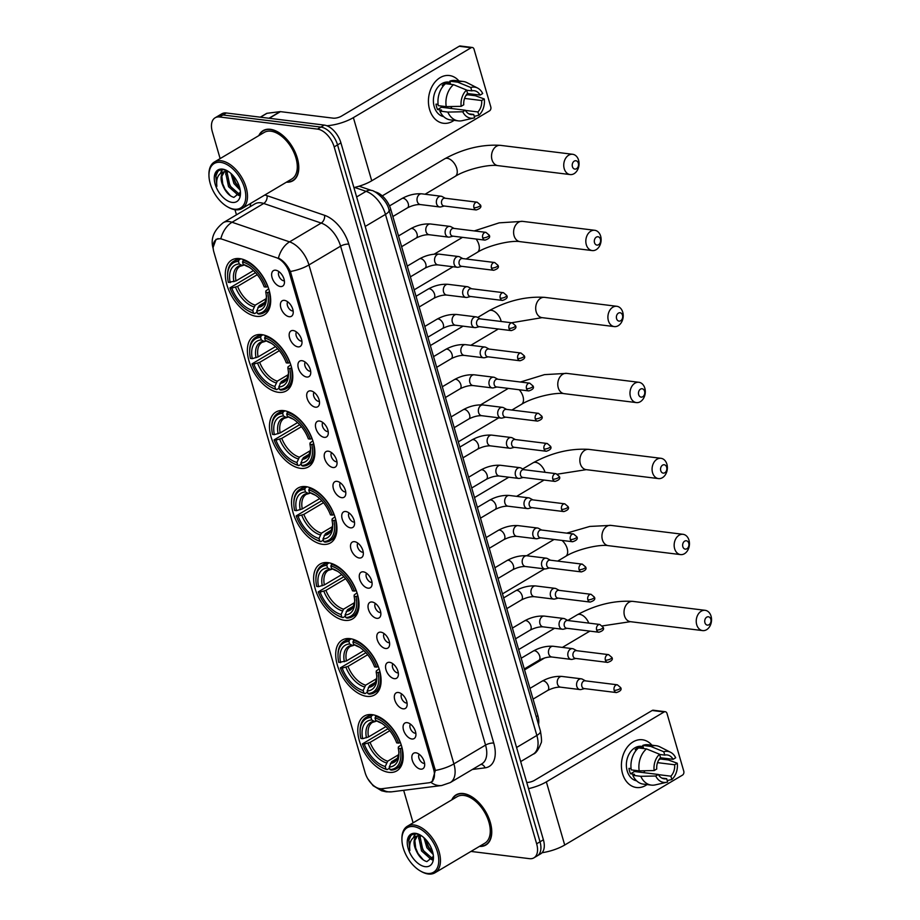 <?xml version="1.0" encoding="UTF-8"?>
<svg xmlns="http://www.w3.org/2000/svg" width="920" height="920" viewBox="0 0 920 920"><rect width="100%" height="100%" fill="white"/><g stroke="black" fill="none" stroke-linecap="round" stroke-linejoin="round"><path stroke-width="1.38" d="M300.541 468.337A31.866 18.412 -120.7 0 0 308.43 466.888A31.866 18.412 -120.7 0 0 311.041 436.011A31.866 18.412 -120.7 0 0 283.774 410.619A31.866 18.412 -120.7 0 0 275.885 412.068A31.866 18.412 -120.7 0 0 273.274 442.945A31.866 18.412 -120.7 0 0 300.541 468.337M366.781 696.348A31.866 18.412 -120.7 0 0 374.67 694.899A31.866 18.412 -120.7 0 0 377.292 664.021A31.866 18.412 -120.7 0 0 350.014 638.641A31.866 18.412 -120.7 0 0 342.136 640.09A31.866 18.412 -120.7 0 0 339.514 670.967A31.866 18.412 -120.7 0 0 366.781 696.348M344.701 620.344A31.866 18.412 -120.7 0 0 352.59 618.895A31.866 18.412 -120.7 0 0 355.2 588.018A31.866 18.412 -120.7 0 0 327.934 562.637A31.866 18.412 -120.7 0 0 320.056 564.087A31.866 18.412 -120.7 0 0 317.434 594.964A31.866 18.412 -120.7 0 0 344.701 620.344M322.621 544.341A31.866 18.412 -120.7 0 0 330.51 542.892A31.866 18.412 -120.7 0 0 333.12 512.014A31.866 18.412 -120.7 0 0 305.854 486.622A31.866 18.412 -120.7 0 0 297.965 488.072A31.866 18.412 -120.7 0 0 295.354 518.96A31.866 18.412 -120.7 0 0 322.621 544.341M278.461 392.322A31.866 18.412 -120.7 0 0 286.339 390.873A31.866 18.412 -120.7 0 0 288.96 359.996A31.866 18.412 -120.7 0 0 261.694 334.615A31.866 18.412 -120.7 0 0 253.805 336.065A31.866 18.412 -120.7 0 0 251.194 366.942A31.866 18.412 -120.7 0 0 278.461 392.322M256.381 316.319A31.866 18.412 -120.7 0 0 264.258 314.87A31.866 18.412 -120.7 0 0 266.88 283.992A31.866 18.412 -120.7 0 0 239.614 258.612A31.866 18.412 -120.7 0 0 231.725 260.061A31.866 18.412 -120.7 0 0 229.114 290.938A31.866 18.412 -120.7 0 0 256.381 316.319M388.872 772.351A31.866 18.412 -120.7 0 0 396.75 770.902A31.866 18.412 -120.7 0 0 399.372 740.025A31.866 18.412 -120.7 0 0 372.105 714.644A31.866 18.412 -120.7 0 0 364.216 716.094A31.866 18.412 -120.7 0 0 361.594 746.971A31.866 18.412 -120.7 0 0 388.872 772.351M407.123 722.648A9.016 5.21 59.3 0 1 407.238 722.66A9.016 5.21 59.3 0 1 413.977 728.157A9.016 5.21 59.3 0 1 415.575 736.713A9.016 5.21 59.3 0 1 411.872 738.99A9.016 5.21 59.3 0 1 403.523 730.077A9.016 5.21 59.3 0 1 407.123 722.648M410.435 724.12A5.416 3.128 -120.7 0 0 410.768 729.433A5.416 3.128 -120.7 0 0 415.138 733.217A5.416 3.128 -120.7 0 0 415.828 733.206M398.36 692.484A9.016 5.21 59.3 0 1 398.475 692.507A9.016 5.21 59.3 0 1 405.214 697.992A9.016 5.21 59.3 0 1 406.812 706.548A9.016 5.21 59.3 0 1 403.109 708.825A9.016 5.21 59.3 0 1 394.76 699.913A9.016 5.21 59.3 0 1 398.36 692.484M401.672 693.956A5.416 3.128 -120.7 0 0 402.005 699.269A5.416 3.128 -120.7 0 0 406.375 703.053A5.416 3.128 -120.7 0 0 407.065 703.041M389.597 662.319A9.016 5.21 59.3 0 1 389.712 662.342A9.016 5.21 59.3 0 1 396.451 667.828A9.016 5.21 59.3 0 1 398.049 676.384A9.016 5.21 59.3 0 1 394.346 678.661A9.016 5.21 59.3 0 1 385.997 669.748A9.016 5.21 59.3 0 1 389.597 662.319M392.909 663.792A5.416 3.128 -120.7 0 0 393.242 669.105A5.416 3.128 -120.7 0 0 397.612 672.888A5.416 3.128 -120.7 0 0 398.303 672.876M380.834 632.167A9.016 5.21 59.3 0 1 380.949 632.178A9.016 5.21 59.3 0 1 387.688 637.663A9.016 5.21 59.3 0 1 389.286 646.219A9.016 5.21 59.3 0 1 385.584 648.496A9.016 5.21 59.3 0 1 377.234 639.595A9.016 5.21 59.3 0 1 380.834 632.167M384.146 633.627A5.416 3.128 -120.7 0 0 384.479 638.952A5.416 3.128 -120.7 0 0 388.849 642.723A5.416 3.128 -120.7 0 0 389.539 642.712M372.071 602.002A9.016 5.21 59.3 0 1 372.186 602.013A9.016 5.21 59.3 0 1 378.925 607.51A9.016 5.21 59.3 0 1 380.523 616.055A9.016 5.21 59.3 0 1 376.82 618.332A9.016 5.21 59.3 0 1 368.471 609.431A9.016 5.21 59.3 0 1 372.071 602.002M375.383 603.462A5.416 3.128 -120.7 0 0 375.716 608.787A5.416 3.128 -120.7 0 0 380.086 612.559A5.416 3.128 -120.7 0 0 380.776 612.547M363.308 571.837A9.016 5.21 59.3 0 1 363.423 571.849A9.016 5.21 59.3 0 1 370.162 577.346A9.016 5.21 59.3 0 1 371.76 585.89A9.016 5.21 59.3 0 1 368.058 588.167A9.016 5.21 59.3 0 1 359.709 579.266A9.016 5.21 59.3 0 1 363.308 571.837M366.62 573.309A5.416 3.128 -120.7 0 0 366.953 578.622A5.416 3.128 -120.7 0 0 371.323 582.394A5.416 3.128 -120.7 0 0 372.013 582.383M354.545 541.673A9.016 5.21 59.3 0 1 354.66 541.684A9.016 5.21 59.3 0 1 361.399 547.181A9.016 5.21 59.3 0 1 362.997 555.737A9.016 5.21 59.3 0 1 359.294 558.003A9.016 5.21 59.3 0 1 350.945 549.102A9.016 5.21 59.3 0 1 354.545 541.673M357.857 543.145A5.416 3.128 -120.7 0 0 358.19 548.458A5.416 3.128 -120.7 0 0 362.56 552.241A5.416 3.128 -120.7 0 0 363.25 552.23M345.782 511.508A9.016 5.21 59.3 0 1 345.897 511.531A9.016 5.21 59.3 0 1 352.636 517.017A9.016 5.21 59.3 0 1 354.234 525.573A9.016 5.21 59.3 0 1 350.531 527.85A9.016 5.21 59.3 0 1 342.183 518.938A9.016 5.21 59.3 0 1 345.782 511.508M349.094 512.981A5.416 3.128 -120.7 0 0 349.428 518.293A5.416 3.128 -120.7 0 0 353.797 522.077A5.416 3.128 -120.7 0 0 354.487 522.066M337.019 481.344A9.016 5.21 59.3 0 1 337.134 481.367A9.016 5.21 59.3 0 1 343.873 486.852A9.016 5.21 59.3 0 1 345.471 495.409A9.016 5.21 59.3 0 1 341.768 497.685A9.016 5.21 59.3 0 1 333.419 488.773A9.016 5.21 59.3 0 1 337.019 481.344M340.331 482.816A5.416 3.128 -120.7 0 0 340.664 488.129A5.416 3.128 -120.7 0 0 345.034 491.912A5.416 3.128 -120.7 0 0 345.724 491.901M328.256 451.191A9.016 5.21 59.3 0 1 328.371 451.202A9.016 5.21 59.3 0 1 335.11 456.688A9.016 5.21 59.3 0 1 336.709 465.244A9.016 5.21 59.3 0 1 333.005 467.521A9.016 5.21 59.3 0 1 324.656 458.608A9.016 5.21 59.3 0 1 328.256 451.191M331.568 452.651A5.416 3.128 -120.7 0 0 331.901 457.964A5.416 3.128 -120.7 0 0 336.272 461.748A5.416 3.128 -120.7 0 0 336.961 461.736M319.493 421.026A9.016 5.21 59.3 0 1 319.608 421.038A9.016 5.21 59.3 0 1 326.347 426.535A9.016 5.21 59.3 0 1 327.945 435.079A9.016 5.21 59.3 0 1 324.242 437.356A9.016 5.21 59.3 0 1 315.893 428.455A9.016 5.21 59.3 0 1 319.493 421.026M322.805 422.487A5.416 3.128 -120.7 0 0 323.138 427.811A5.416 3.128 -120.7 0 0 327.509 431.584A5.416 3.128 -120.7 0 0 328.198 431.572M310.73 390.862A9.016 5.21 59.3 0 1 310.845 390.873A9.016 5.21 59.3 0 1 317.584 396.37A9.016 5.21 59.3 0 1 319.171 404.915A9.016 5.21 59.3 0 1 315.479 407.192A9.016 5.21 59.3 0 1 307.13 398.291A9.016 5.21 59.3 0 1 310.73 390.862M314.042 392.334A5.416 3.128 -120.7 0 0 314.375 397.647A5.416 3.128 -120.7 0 0 318.745 401.419A5.416 3.128 -120.7 0 0 319.435 401.407M301.967 360.697A9.016 5.21 59.3 0 1 302.082 360.709A9.016 5.21 59.3 0 1 308.821 366.206A9.016 5.21 59.3 0 1 310.408 374.75A9.016 5.21 59.3 0 1 306.716 377.027A9.016 5.21 59.3 0 1 298.367 368.126A9.016 5.21 59.3 0 1 301.967 360.697M305.279 362.169A5.416 3.128 -120.7 0 0 305.612 367.482A5.416 3.128 -120.7 0 0 309.983 371.254A5.416 3.128 -120.7 0 0 310.672 371.254M293.204 330.533A9.016 5.21 59.3 0 1 293.319 330.544A9.016 5.21 59.3 0 1 300.058 336.041A9.016 5.21 59.3 0 1 301.645 344.597A9.016 5.21 59.3 0 1 297.953 346.863A9.016 5.21 59.3 0 1 289.604 337.962A9.016 5.21 59.3 0 1 293.204 330.533M296.516 332.005A5.416 3.128 -120.7 0 0 296.849 337.318A5.416 3.128 -120.7 0 0 301.219 341.101A5.416 3.128 -120.7 0 0 301.909 341.09M284.441 300.368A9.016 5.21 59.3 0 1 284.556 300.391A9.016 5.21 59.3 0 1 291.295 305.877A9.016 5.21 59.3 0 1 292.882 314.433A9.016 5.21 59.3 0 1 289.19 316.71A9.016 5.21 59.3 0 1 280.841 307.797A9.016 5.21 59.3 0 1 284.441 300.368M287.753 301.841A5.416 3.128 -120.7 0 0 288.086 307.153A5.416 3.128 -120.7 0 0 292.457 310.937A5.416 3.128 -120.7 0 0 293.146 310.925M275.678 270.204A9.016 5.21 59.3 0 1 275.793 270.227A9.016 5.21 59.3 0 1 282.532 275.712A9.016 5.21 59.3 0 1 284.119 284.268A9.016 5.21 59.3 0 1 280.427 286.545A9.016 5.21 59.3 0 1 272.078 277.633A9.016 5.21 59.3 0 1 275.678 270.204M278.99 271.676A5.416 3.128 -120.7 0 0 279.323 276.989A5.416 3.128 -120.7 0 0 283.693 280.772A5.416 3.128 -120.7 0 0 284.383 280.761M415.886 752.813A9.016 5.21 59.3 0 1 416.001 752.824A9.016 5.21 59.3 0 1 422.74 758.321A9.016 5.21 59.3 0 1 424.338 766.877A9.016 5.21 59.3 0 1 420.635 769.143A9.016 5.21 59.3 0 1 412.286 760.242A9.016 5.21 59.3 0 1 415.886 752.813M419.198 754.285A5.416 3.128 -120.7 0 0 419.531 759.598A5.416 3.128 -120.7 0 0 423.901 763.37A5.416 3.128 -120.7 0 0 424.591 763.37M381.949 788.716A16.238 9.384 59.3 0 1 380.144 788.704A16.238 9.384 59.3 0 1 365.125 772.673L213.911 252.172A16.238 9.384 59.3 0 1 216.373 239.545A16.238 9.384 59.3 0 1 222.318 239.257L276.414 257.703A16.238 9.384 59.3 0 1 289.501 273.286L433.642 769.396A16.238 9.384 59.3 0 1 431.181 782.023A16.238 9.384 59.3 0 1 428.961 782.77L381.949 788.716M374.026 191.452L376.291 192.222A18.043 10.419 59.3 0 1 390.827 209.53L537.878 715.691A18.043 10.419 59.3 0 1 538.51 724.477M479.4 846.423A29.164 16.848 -120.7 0 0 485.875 845.02A29.164 16.848 -120.7 0 0 488.267 816.764A29.164 16.848 -120.7 0 0 463.312 793.534A29.164 16.848 -120.7 0 0 456.101 794.857A29.164 16.848 -120.7 0 0 451.766 799.882M286.419 182.183A29.164 16.848 -120.7 0 0 292.893 180.78A29.164 16.848 -120.7 0 0 295.297 152.524A29.164 16.848 -120.7 0 0 270.342 129.294A29.164 16.848 -120.7 0 0 263.12 130.629A29.164 16.848 -120.7 0 0 258.796 135.642M213.106 247.445L216.027 239.327L220.903 238.533A21.045 14.225 -71.2 0 1 232.047 222.261L289.558 241.868A24.058 13.903 59.3 0 1 308.947 264.937L453.905 763.876A21.045 7.015 163.8 0 1 435.344 770.419L432.147 781.54M470.959 851.425L529.448 858.659A18.043 10.419 -120.7 0 0 533.91 857.842L540.661 853.829A18.043 10.419 -120.7 0 0 543.398 839.799L340.929 142.899A18.043 10.419 -120.7 0 0 324.242 125.085L226.308 112.976L222.927 114.977A18.043 10.419 -120.7 0 0 218.465 115.793A18.043 10.419 -120.7 0 1 222.927 114.977L320.861 127.087L222.927 114.977L219.558 116.978A18.043 10.419 -120.7 0 0 215.096 117.806A18.043 10.419 -120.7 0 0 212.359 131.836L220.133 158.596M340.929 142.899L337.548 144.9A18.043 10.419 -120.7 0 0 320.861 127.087A18.043 10.419 -120.7 0 1 337.548 144.9L540.017 841.8L337.548 144.9L334.178 146.901A18.043 10.419 -120.7 0 0 317.492 129.099L219.558 116.978M537.28 855.841A18.043 10.419 -120.7 0 0 540.017 841.8A18.043 10.419 -120.7 0 1 537.28 855.841M290.386 271.48A21.045 7.015 -16.2 0 0 308.947 264.937L340.596 246.157A24.058 13.903 -120.7 0 0 321.207 223.077L289.558 241.868A21.045 14.225 -71.2 0 0 278.438 258.071C283.371 260.647 287.351 265.121 290.386 271.48L435.344 770.419M234.98 209.714L236.463 214.831M403.661 790.314L413.103 822.825M533.91 857.842A18.043 10.419 -120.7 0 0 536.647 843.801L334.178 146.901M226.308 112.976A18.043 10.419 -120.7 0 0 221.846 113.792L215.096 117.806M647.047 784.576A24.058 17.917 -82.9 0 1 622.553 773.662A24.058 17.917 -82.9 0 1 629.521 744.625A24.058 17.917 -82.9 0 1 651.912 745.188A24.058 17.917 -82.9 0 0 642.379 739.772A24.058 17.917 -82.9 0 0 622.553 773.662A24.058 17.917 -82.9 0 0 636.479 787.508A24.058 17.917 -82.9 0 0 647.047 784.576M542.029 852.725A24.058 8.015 -16.2 0 0 564.707 845.02L682.456 775.134A3.001 2.242 97.1 0 0 683.767 771.155L667 713.437A3.001 2.242 97.1 0 0 665.263 711.712A3.001 2.242 97.1 0 0 664.102 711.976L652.165 710.493L534.416 780.39A6.014 2.001 163.8 0 1 526.734 782.437M528.54 788.658A24.058 8.015 -16.2 0 0 546.353 781.862L664.102 711.976M652.165 710.493A3.001 2.242 -82.9 0 1 653.315 710.228L665.263 711.712M657.535 762.645L674.67 764.761A12.029 8.958 -82.9 0 1 670.875 776.181L658.421 774.64M661.905 778.101L666.655 778.688A12.029 8.958 -82.9 0 1 664.228 778.826A12.029 8.958 -82.9 0 1 658.329 774.467L634.432 771.512A12.029 8.958 97.1 0 1 633.811 770.201M645 770.753A12.029 8.958 -82.9 0 1 643.551 772.639M636.629 780.838A17.434 12.995 -82.9 0 1 627.187 770.902A17.434 12.995 -82.9 0 1 641.573 746.338L643.068 746.522M666.655 778.688L667.632 782.034A15.64 11.649 -82.9 0 1 666.862 782.241L655.235 784.898A19.849 14.789 -82.9 0 1 651.325 785.105L643.367 784.127A19.849 14.789 -82.9 0 1 632.822 775.318L634.535 774.306L630.556 773.812A17.434 12.995 -82.9 0 1 629.579 771.202A17.434 12.995 -82.9 0 1 628.969 768.372L631.074 768.637M659.617 754.457L664.757 755.101L663.78 751.744L650.716 746.407L642.746 745.418L643.39 747.626L639.411 747.132A17.434 12.995 -82.9 0 0 635.191 749.639L636.606 749.811M631.246 769.879A19.849 14.789 -82.9 0 1 638.526 747.925L646.495 748.903L659.559 754.25L660.537 757.597A12.029 8.958 -82.9 0 0 656.742 769.016L654.143 770.557L639.205 770.868L631.246 769.879M642.746 745.418A19.849 14.789 -82.9 0 1 648.232 744.74L656.202 745.717A19.849 14.789 -82.9 0 1 659.939 746.879L670.565 752.284A15.64 11.649 -82.9 0 1 675.682 757.781L673.083 759.322L660.387 757.746M632.822 775.318L640.792 776.307L655.73 776.008L658.329 774.467M651.325 785.105A19.849 14.789 -82.9 0 1 640.792 776.307M639.205 770.868A19.849 14.789 -82.9 0 1 646.495 748.903M650.716 746.407A19.849 14.789 -82.9 0 1 656.202 745.717M666.862 782.241A15.64 11.649 -82.9 0 1 655.73 776.008M654.143 770.557A15.64 11.649 -82.9 0 1 659.559 754.25M663.78 751.744A15.64 11.649 -82.9 0 1 670.565 752.284M664.757 755.101A12.029 8.958 -82.9 0 1 667.184 754.952A12.029 8.958 -82.9 0 1 673.083 759.322M674.67 764.761L677.258 763.22L668.322 759.966L660.353 758.977L658.766 759.92M677.258 763.22A15.64 11.649 -82.9 0 1 671.853 779.527L670.875 776.181M667.207 780.562L671.853 779.527M630.556 773.812L634.432 771.512M639.676 748.063L639.411 747.132M413.54 826.585A25.852 14.938 -120.7 0 0 401.925 839.695A25.852 14.938 -120.7 0 0 420.566 871.102A25.852 14.938 -120.7 0 0 427.144 873.413A25.852 14.938 -120.7 0 0 437.46 852.115A25.852 14.938 -120.7 0 0 413.54 826.585M420.566 871.102L421.417 871.585A27.059 15.64 -120.7 0 0 428.306 874A27.059 15.64 -120.7 0 0 434.999 872.769A27.059 15.64 -120.7 0 0 437.218 846.549A27.059 15.64 -120.7 0 0 414.069 824.998A27.059 15.64 -120.7 0 0 407.376 826.229A27.059 15.64 -120.7 0 0 401.913 838.718L401.925 839.695M434.999 872.769L484.805 843.214A27.059 15.64 -120.7 0 0 487.025 816.994A27.059 15.64 -120.7 0 0 463.875 795.443A27.059 15.64 -120.7 0 0 457.171 796.674L407.376 826.229M479.815 846.17A28.865 16.675 -120.7 0 0 485.725 844.755A28.865 16.675 -120.7 0 0 488.094 816.799A28.865 16.675 -120.7 0 0 463.392 793.81A28.865 16.675 -120.7 0 0 456.251 795.121A28.865 16.675 -120.7 0 0 452.18 799.63M420.704 835.291L416.852 834.014C412.884 833.554 410.147 835.187 408.641 838.902L409.86 850.54C408.848 842.053 411.527 837.143 417.91 835.831L421.291 835.659M432.963 858.303L430.215 858.567L421.532 850.919L418.853 838.085L419.784 835.532M433.101 857.842L431.56 857.773L422.878 850.126L420.187 837.292L420.716 835.578M433.193 854.473L426.891 847.734L423.959 837.729M432.779 852.46L428.237 846.94L425.477 839.224M417.91 835.831A13.593 7.854 -120.7 0 0 416.806 836.303A13.593 7.854 -120.7 0 0 415.909 849.965L414.828 840.466L417.392 836.004M417.542 835.866L419.819 834.877M425.19 866.663A18.4 10.637 -120.7 0 0 433.458 857.428A18.4 10.637 -120.7 0 0 420.106 834.934A18.4 10.637 -120.7 0 0 415.506 833.336A18.4 10.637 -120.7 0 0 408.158 848.493A18.4 10.637 -120.7 0 0 425.19 866.663M415.909 849.965C418.657 856.347 422.315 860.234 426.868 861.626L433.366 856.451M409.86 850.54L408.905 840.098L410.895 835.555M423.441 860.039L418.036 853.495L414.839 846.067M414.253 836.947L415.253 833.922M432.526 859.326L431.284 858.67M427.788 855.933L423.395 850.31L420.198 842.881M419.347 836.429L419.393 835.544M432.756 852.357L428.754 847.124L425.558 839.695M413.574 837.395L414.782 833.957M432.181 859.866L429.628 858.418M418.738 838.752L418.749 835.624M418.796 835.199L418.887 834.52M710.827 619.194A4.209 3.139 97.1 0 0 706.767 617.147A4.209 3.139 97.1 0 0 704.915 622.702A4.209 3.139 97.1 0 0 708.975 624.76A4.209 3.139 97.1 0 0 710.827 619.194M696.716 624.714A10.223 7.613 -82.9 0 1 705.145 610.317A10.223 7.613 -82.9 0 1 711.068 616.205A10.223 7.613 -82.9 0 1 702.638 630.602A10.223 7.613 -82.9 0 1 696.716 624.714M402.074 747.96L400.119 748.558A28.623 16.537 -120.7 0 1 389.965 769.522L389.229 767.004A25.852 14.938 -120.7 0 0 398.9 753.802A25.852 14.938 -120.7 0 0 398.279 748.328L398.372 746.959L401.2 744.866M397.474 758.241L391.678 761.679L389.229 767.004M389.574 768.177L387.147 769.626L385.986 769.028A28.623 16.537 -120.7 0 1 380.73 766.855A28.623 16.537 -120.7 0 1 362.434 743.889L388.033 728.72M360.099 732.101A28.623 16.537 -120.7 0 1 371.001 717.485L371.53 715.886A29.831 17.238 -120.7 0 0 366.103 717.347A29.831 17.238 -120.7 0 0 360.088 731.112L360.099 732.101A28.623 16.537 -120.7 0 0 360.847 738.449L362.687 738.679L368.506 736.954L385.94 726.605M371.53 715.886L373.301 714.84M376.544 715.771L374.992 717.98A28.623 16.537 -120.7 0 1 398.532 743.107L400.177 742.704A29.831 17.238 -120.7 0 0 375.509 716.381M389.965 769.522L391.126 770.109A29.831 17.238 -120.7 0 0 396.554 768.648A29.831 17.238 -120.7 0 0 401.764 748.155M371.001 717.485L371.737 720.004A25.852 14.938 -120.7 0 0 362.687 738.679M398.532 743.107L396.692 742.877A25.852 14.938 -120.7 0 0 380.259 722.395A25.852 14.938 -120.7 0 0 375.716 720.498L374.992 717.98M398.279 748.328L400.119 748.558M376.625 720.958L374.371 721.349L371.737 720.004M375.716 720.498L378.936 722.027M376.096 721.269L374.371 721.349A23.126 13.363 -120.7 0 0 366.424 737.759M380.73 766.855L381.581 767.337A29.831 17.238 -120.7 0 0 387.147 769.626M362.434 743.889L364.274 744.119A25.852 14.938 -120.7 0 0 385.25 766.509L385.986 769.028M389.758 730.721L370.081 742.394L364.274 744.119M385.25 766.509L387.699 761.196L398.647 754.687M688.746 543.191A4.209 3.139 97.1 0 0 684.675 541.132A4.209 3.139 97.1 0 0 682.835 546.698A4.209 3.139 97.1 0 0 686.895 548.757A4.209 3.139 97.1 0 0 688.746 543.191M674.636 548.711A10.223 7.613 -82.9 0 1 683.065 534.313A10.223 7.613 -82.9 0 1 688.976 540.201A10.223 7.613 -82.9 0 1 680.547 554.599A10.223 7.613 -82.9 0 1 674.636 548.711M379.994 671.956L378.039 672.543A28.623 16.537 -120.7 0 1 367.885 693.519L367.149 690.989A25.852 14.938 -120.7 0 0 376.82 677.798A25.852 14.938 -120.7 0 0 376.199 672.324L376.291 670.956L379.12 668.851M375.394 682.237L369.598 685.676L367.149 690.989M367.494 692.173L365.056 693.611L363.894 693.024A28.623 16.537 -120.7 0 1 358.65 690.851A28.623 16.537 -120.7 0 1 340.354 667.885L365.953 652.717M338.008 656.086A28.623 16.537 -120.7 0 1 348.921 641.481L349.45 639.883A29.831 17.238 -120.7 0 0 344.022 641.344A29.831 17.238 -120.7 0 0 337.997 655.109L338.008 656.086A28.623 16.537 -120.7 0 0 338.767 662.446L346.426 660.951L363.848 650.601M349.45 639.883L351.221 638.836M354.453 639.768L352.9 641.964A28.623 16.537 -120.7 0 1 376.452 667.103L378.097 666.701A29.831 17.238 -120.7 0 0 353.429 640.377M367.885 693.519L369.046 694.106A29.831 17.238 -120.7 0 0 374.474 692.645A29.831 17.238 -120.7 0 0 379.684 672.14M348.921 641.481L349.657 644A25.852 14.938 -120.7 0 0 340.607 662.664M376.452 667.103L374.612 666.873A25.852 14.938 -120.7 0 0 358.179 646.392A25.852 14.938 -120.7 0 0 353.636 644.483L352.9 641.964M376.199 672.324L378.039 672.543M354.545 644.955L352.291 645.345L349.657 644M353.636 644.483L356.856 646.024M354.016 645.265L352.291 645.345A23.126 13.363 -120.7 0 0 344.344 661.756M358.65 690.851L359.501 691.334A29.831 17.238 -120.7 0 0 365.056 693.611M340.354 667.885L342.194 668.115A25.852 14.938 -120.7 0 0 363.17 690.506L363.894 693.024M367.678 654.718L348.001 666.39L342.194 668.115M363.17 690.506L365.619 685.181L376.567 678.684M666.655 467.187A4.209 3.139 97.1 0 0 662.595 465.129A4.209 3.139 97.1 0 0 660.755 470.695A4.209 3.139 97.1 0 0 664.815 472.753A4.209 3.139 97.1 0 0 666.655 467.187M652.556 472.707A10.223 7.613 -82.9 0 1 660.985 458.309A10.223 7.613 -82.9 0 1 666.896 464.186A10.223 7.613 -82.9 0 1 658.467 478.595A10.223 7.613 -82.9 0 1 652.556 472.707M357.914 595.953L355.959 596.539A28.623 16.537 -120.7 0 1 345.793 617.504L345.069 614.985A25.852 14.938 -120.7 0 0 354.74 601.795A25.852 14.938 -120.7 0 0 354.108 596.309L354.211 594.952L357.041 592.848M353.303 606.234L347.518 609.672L345.069 614.985M345.414 616.17L342.976 617.607L341.815 617.021A28.623 16.537 -120.7 0 1 336.57 614.847A28.623 16.537 -120.7 0 1 318.262 591.882L343.873 576.713M315.928 580.083A28.623 16.537 -120.7 0 1 326.841 565.466L327.37 563.879A29.831 17.238 -120.7 0 0 321.942 565.34A29.831 17.238 -120.7 0 0 315.916 579.105L315.928 580.083A28.623 16.537 -120.7 0 0 316.687 586.431L318.527 586.661L324.346 584.936L341.768 574.597M327.37 563.879L329.141 562.822M332.373 563.753L330.82 565.961A28.623 16.537 -120.7 0 1 354.372 591.1L356.017 590.697A29.831 17.238 -120.7 0 0 331.349 564.362M345.793 617.504L346.955 618.102A29.831 17.238 -120.7 0 0 352.394 616.641A29.831 17.238 -120.7 0 0 357.604 596.137M326.841 565.466L327.577 567.985A25.852 14.938 -120.7 0 0 318.527 586.661M354.372 591.1L352.532 590.87A25.852 14.938 -120.7 0 0 336.099 570.389A25.852 14.938 -120.7 0 0 331.556 568.479L330.82 565.961M354.108 596.309L355.959 596.539M332.465 568.951L330.211 569.342L327.577 567.985M331.556 568.479L334.765 570.009M331.936 569.261L330.211 569.342A23.126 13.363 -120.7 0 0 322.264 585.752M336.57 614.847L337.421 615.331A29.831 17.238 -120.7 0 0 342.976 617.607M318.262 591.882L320.114 592.112A25.852 14.938 -120.7 0 0 341.09 614.491L341.815 617.021M345.598 578.703L325.921 590.387L320.114 592.112M341.09 614.491L343.539 609.178L354.487 602.681M644.575 391.184A4.209 3.139 97.1 0 0 640.515 389.125A4.209 3.139 97.1 0 0 638.675 394.691A4.209 3.139 97.1 0 0 642.735 396.75A4.209 3.139 97.1 0 0 644.575 391.184M630.464 396.704A10.223 7.613 -82.9 0 1 638.894 382.294A10.223 7.613 -82.9 0 1 644.817 388.183A10.223 7.613 -82.9 0 1 636.387 402.592A10.223 7.613 -82.9 0 1 630.464 396.704M335.834 519.949L333.879 520.536A28.623 16.537 -120.7 0 1 323.714 541.5L322.989 538.982A25.852 14.938 -120.7 0 0 332.66 525.78A25.852 14.938 -120.7 0 0 332.028 520.306L332.131 518.949L334.96 516.844M331.223 530.231L325.438 533.669L322.989 538.982M323.322 540.166L320.896 541.604L319.734 541.006A28.623 16.537 -120.7 0 1 314.49 538.844A28.623 16.537 -120.7 0 1 296.183 515.878L321.793 500.698M293.848 504.079A28.623 16.537 -120.7 0 1 304.761 489.463L305.291 487.864A29.831 17.238 -120.7 0 0 299.862 489.336A29.831 17.238 -120.7 0 0 293.836 503.102L293.848 504.079A28.623 16.537 -120.7 0 0 294.607 510.428L296.447 510.657L302.254 508.932L319.688 498.582M305.291 487.864L307.05 486.818M310.293 487.749L308.74 489.957A28.623 16.537 -120.7 0 1 332.292 515.096L333.937 514.694A29.831 17.238 -120.7 0 0 309.269 488.359M323.714 541.5L324.875 542.098A29.831 17.238 -120.7 0 0 330.303 540.626A29.831 17.238 -120.7 0 0 335.524 520.134M304.761 489.463L305.497 491.981A25.852 14.938 -120.7 0 0 296.447 510.657M332.292 515.096L330.452 514.866A25.852 14.938 -120.7 0 0 314.019 494.385A25.852 14.938 -120.7 0 0 309.476 492.476L308.74 489.957M332.028 520.306L333.879 520.536M310.385 492.947L308.131 493.338L305.497 491.981M309.476 492.476L312.685 494.005M309.856 493.258L308.131 493.338A23.126 13.363 -120.7 0 0 300.184 509.749M314.49 538.844L315.341 539.327A29.831 17.238 -120.7 0 0 320.896 541.604M296.183 515.878L298.022 516.097A25.852 14.938 -120.7 0 0 318.998 538.487L319.734 541.006M323.506 502.699L303.841 514.384L298.022 516.097M318.998 538.487L321.448 533.174L332.407 526.677M622.495 315.18A4.209 3.139 97.1 0 0 618.435 313.122A4.209 3.139 97.1 0 0 616.584 318.688A4.209 3.139 97.1 0 0 620.655 320.747A4.209 3.139 97.1 0 0 622.495 315.18M608.384 320.7A10.223 7.613 -82.9 0 1 616.814 306.291A10.223 7.613 -82.9 0 1 622.736 312.179A10.223 7.613 -82.9 0 1 614.307 326.589A10.223 7.613 -82.9 0 1 608.384 320.7M313.754 443.946L311.788 444.532A28.623 16.537 -120.7 0 1 301.634 465.497L300.897 462.978A25.852 14.938 -120.7 0 0 310.58 449.776A25.852 14.938 -120.7 0 0 309.948 444.303L310.04 442.945L312.88 440.841M309.143 454.227L303.347 457.666L300.897 462.978M301.242 464.151L298.816 465.6L297.654 465.002A28.623 16.537 -120.7 0 1 292.399 462.841A28.623 16.537 -120.7 0 1 274.102 439.863L299.713 424.695M271.768 428.076A28.623 16.537 -120.7 0 1 282.681 413.459L283.21 411.861A29.831 17.238 -120.7 0 0 277.771 413.333A29.831 17.238 -120.7 0 0 271.756 427.098L271.768 428.076A28.623 16.537 -120.7 0 0 272.527 434.424L274.367 434.654L280.174 432.929L297.608 422.579M283.21 411.861L284.97 410.815M288.213 411.746L286.661 413.954A28.623 16.537 -120.7 0 1 310.212 439.081L311.857 438.679A29.831 17.238 -120.7 0 0 287.189 412.355M301.634 465.497L302.795 466.095A29.831 17.238 -120.7 0 0 308.223 464.623A29.831 17.238 -120.7 0 0 313.433 444.13M282.681 413.459L283.406 415.978A25.852 14.938 -120.7 0 0 274.367 434.654M310.212 439.081L308.372 438.863A25.852 14.938 -120.7 0 0 291.939 418.37A25.852 14.938 -120.7 0 0 287.396 416.472L286.661 413.954M309.948 444.303L311.788 444.532M288.305 416.933L286.051 417.335L283.406 415.978M287.396 416.472L290.605 418.002M287.776 417.254L286.051 417.335A23.126 13.363 -120.7 0 0 278.093 433.745M292.399 462.841L293.261 463.312A29.831 17.238 -120.7 0 0 298.816 465.6M274.102 439.863L275.942 440.093A25.852 14.938 -120.7 0 0 296.918 462.484L297.654 465.002M301.426 426.696L281.761 438.368L275.942 440.093M296.918 462.484L299.368 457.171L310.327 450.662M600.415 239.165A4.209 3.139 97.1 0 0 596.356 237.118A4.209 3.139 97.1 0 0 594.504 242.673A4.209 3.139 97.1 0 0 598.563 244.731A4.209 3.139 97.1 0 0 600.415 239.165M586.304 244.685A10.223 7.613 -82.9 0 1 594.734 230.287A10.223 7.613 -82.9 0 1 600.656 236.175A10.223 7.613 -82.9 0 1 592.227 250.573A10.223 7.613 -82.9 0 1 586.304 244.685M291.674 367.931L289.708 368.529A28.623 16.537 -120.7 0 1 279.553 389.493L278.817 386.975A25.852 14.938 -120.7 0 0 288.489 373.773A25.852 14.938 -120.7 0 0 287.868 368.299L287.96 366.93L290.789 364.837M287.063 378.212L281.267 381.65L278.817 386.975M279.162 388.148L276.736 389.597L275.575 388.999A28.623 16.537 -120.7 0 1 270.319 386.837A28.623 16.537 -120.7 0 1 252.022 363.86L277.633 348.691M249.688 352.072A28.623 16.537 -120.7 0 1 260.601 337.456L261.119 335.857A29.831 17.238 -120.7 0 0 255.691 337.318A29.831 17.238 -120.7 0 0 249.677 351.084L249.688 352.072A28.623 16.537 -120.7 0 0 250.435 358.421L252.287 358.65L258.094 356.925L275.529 346.575M261.119 335.857L262.89 334.811M266.133 335.742L264.58 337.95A28.623 16.537 -120.7 0 1 288.132 363.078L289.777 362.675A29.831 17.238 -120.7 0 0 265.109 336.352M279.553 389.493L280.715 390.08A29.831 17.238 -120.7 0 0 286.143 388.619A29.831 17.238 -120.7 0 0 291.352 368.126M260.601 337.456L261.326 339.974A25.852 14.938 -120.7 0 0 252.287 358.65M288.132 363.078L286.281 362.848A25.852 14.938 -120.7 0 0 269.847 342.366A25.852 14.938 -120.7 0 0 265.305 340.469L264.58 337.95M287.868 368.299L289.708 368.529M266.214 340.929L263.971 341.32L261.326 339.974M265.305 340.469L268.525 341.998M265.696 341.24L263.971 341.32A23.126 13.363 -120.7 0 0 256.013 357.73M270.319 386.837L271.181 387.308A29.831 17.238 -120.7 0 0 276.736 389.597M252.022 363.86L253.862 364.09A25.852 14.938 -120.7 0 0 274.839 386.48L275.575 388.999M279.346 350.692L259.681 362.365L253.862 364.09M274.839 386.48L277.288 381.167L288.248 374.659M578.335 163.162A4.209 3.139 97.1 0 0 574.275 161.103A4.209 3.139 97.1 0 0 572.424 166.669A4.209 3.139 97.1 0 0 576.483 168.728A4.209 3.139 97.1 0 0 578.335 163.162M564.224 168.682A10.223 7.613 -82.9 0 1 572.654 154.284A10.223 7.613 -82.9 0 1 578.577 160.172A10.223 7.613 -82.9 0 1 570.147 174.57A10.223 7.613 -82.9 0 1 564.224 168.682M269.594 291.927L267.628 292.514A28.623 16.537 -120.7 0 1 257.473 313.49L256.737 310.96A25.852 14.938 -120.7 0 0 266.409 297.769A25.852 14.938 -120.7 0 0 265.788 292.295L265.88 290.927L268.709 288.822M264.983 302.209L259.187 305.647L256.737 310.96M257.082 312.144L254.656 313.582L253.494 312.995A28.623 16.537 -120.7 0 1 248.239 310.822A28.623 16.537 -120.7 0 1 229.942 287.856L255.541 272.688M227.608 276.058A28.623 16.537 -120.7 0 1 238.51 261.452L239.039 259.854A29.831 17.238 -120.7 0 0 233.611 261.314A29.831 17.238 -120.7 0 0 227.596 275.08L227.608 276.058A28.623 16.537 -120.7 0 0 228.355 282.417L236.014 280.922L253.448 270.572M239.039 259.854L240.81 258.808M244.053 259.739L242.5 261.935A28.623 16.537 -120.7 0 1 266.052 287.075L267.697 286.672A29.831 17.238 -120.7 0 0 243.018 260.348M257.473 313.49L258.635 314.077A29.831 17.238 -120.7 0 0 264.063 312.616A29.831 17.238 -120.7 0 0 269.272 292.111M238.51 261.452L239.246 263.971A25.852 14.938 -120.7 0 0 230.195 282.635M266.052 287.075L264.201 286.844A25.852 14.938 -120.7 0 0 247.767 266.363A25.852 14.938 -120.7 0 0 243.225 264.454L242.5 261.935M265.788 292.295L267.628 292.514M244.133 264.925L241.88 265.316L239.246 263.971M243.225 264.454L246.445 265.995M243.616 265.236L241.88 265.316A23.126 13.363 -120.7 0 0 233.933 281.727M248.239 310.822L249.09 311.305A29.831 17.238 -120.7 0 0 254.656 313.582M229.942 287.856L231.782 288.086A25.852 14.938 -120.7 0 0 252.758 310.477L253.494 312.995M257.267 274.689L237.601 286.361L231.782 288.086M252.758 310.477L255.208 305.152L266.167 298.655M585.488 680.857L582.371 679.178A5.416 4.036 97.1 0 0 581.279 678.822A5.416 4.036 97.1 0 0 579.197 679.293A5.416 4.036 97.1 0 0 576.817 686.446A5.416 4.036 97.1 0 0 579.957 689.563A5.416 4.036 97.1 0 0 581.095 689.494L584.534 688.62M614.146 690.31A3.91 2.909 97.1 0 1 617.366 684.802L585.085 680.811A3.91 2.909 97.1 0 0 583.567 681.145A3.91 2.909 97.1 0 0 581.854 686.32A3.91 2.909 97.1 0 0 584.12 688.562L616.411 692.564C620.517 691.242 621.931 689.586 620.644 687.585A3.91 1.299 -16.2 0 1 619.47 688.999A3.91 1.299 163.8 0 1 614.146 690.31A3.91 2.909 97.1 0 0 616.411 692.564M454.066 120.347A24.058 17.917 -82.9 0 1 429.571 109.434A24.058 17.917 -82.9 0 1 436.54 80.396A24.058 17.917 -82.9 0 1 458.942 80.96A24.058 17.917 -82.9 0 0 449.409 75.532A24.058 17.917 -82.9 0 0 429.571 109.434A24.058 17.917 -82.9 0 0 443.497 123.28A24.058 17.917 -82.9 0 0 454.066 120.347M353.912 187.588A24.058 8.015 -16.2 0 0 371.726 180.791L489.474 110.894A3.001 2.242 97.1 0 0 490.797 106.915L474.03 49.208A3.001 2.242 97.1 0 0 472.282 47.472A3.001 2.242 97.1 0 0 471.12 47.736L459.183 46.264L341.435 116.15A6.014 2.001 163.8 0 1 333.235 118.162L280.462 111.642L269.261 118.289M326.865 125.764A24.058 8.015 -16.2 0 0 353.383 117.633L471.12 47.736M459.183 46.264A3.001 2.242 -82.9 0 1 460.345 46L472.282 47.472M260.291 117.173L266.593 113.436A3.001 1.736 59.3 0 1 267.007 113.298L280.128 111.642A3.001 1.736 59.3 0 1 280.462 111.642M464.554 98.405L481.689 100.533A12.029 8.958 -82.9 0 1 477.905 111.952L465.451 110.412M468.924 113.861L473.685 114.448A12.029 8.958 -82.9 0 1 471.247 114.597A12.029 8.958 -82.9 0 1 465.347 110.227L441.462 107.272A12.029 8.958 97.1 0 1 440.829 105.961M452.019 106.513A12.029 8.958 -82.9 0 1 450.57 108.399M443.647 116.61A17.434 12.995 -82.9 0 1 434.217 106.674A17.434 12.995 -82.9 0 1 448.592 82.099L450.098 82.282M473.685 114.448L474.651 117.806A15.64 11.649 -82.9 0 1 473.892 118.013L462.254 120.669A19.849 14.789 -82.9 0 1 458.344 120.876L450.386 119.887A19.849 14.789 -82.9 0 1 439.852 111.09L441.554 110.078L437.575 109.584A17.434 12.995 -82.9 0 1 436.597 106.973A17.434 12.995 -82.9 0 1 435.999 104.132L438.092 104.397M466.647 90.229L471.776 90.861L470.798 87.515L457.734 82.168L449.776 81.178L450.409 83.386L446.43 82.903A17.434 12.995 -82.9 0 0 442.209 85.399L443.624 85.583M438.265 105.65A19.849 14.789 -82.9 0 1 445.556 83.685L453.514 84.674L466.578 90.022L467.555 93.368A12.029 8.958 -82.9 0 0 463.76 104.788L461.173 106.329L446.223 106.628L438.265 105.65M449.776 81.178A19.849 14.789 -82.9 0 1 455.262 80.5L463.22 81.489A19.849 14.789 -82.9 0 1 466.957 82.639L477.595 88.055A15.64 11.649 -82.9 0 1 482.701 93.541L480.113 95.082L467.417 93.518M439.852 111.09L447.81 112.079L462.748 111.768L465.347 110.227M458.344 120.876A19.849 14.789 -82.9 0 1 447.81 112.079M446.223 106.628A19.849 14.789 -82.9 0 1 453.514 84.674M457.734 82.168A19.849 14.789 -82.9 0 1 463.22 81.489M473.892 118.013A15.64 11.649 -82.9 0 1 462.748 111.768M461.173 106.329A15.64 11.649 -82.9 0 1 466.578 90.022M470.798 87.515A15.64 11.649 -82.9 0 1 477.595 88.055M471.776 90.861A12.029 8.958 -82.9 0 1 474.202 90.723A12.029 8.958 -82.9 0 1 480.113 95.082M481.689 100.533L484.288 98.992L475.341 95.726L467.383 94.748L465.796 95.691M484.288 98.992A15.64 11.649 -82.9 0 1 478.871 115.299L477.905 111.952M474.225 116.322L478.871 115.299M437.575 109.584L441.462 107.272M446.706 83.835L446.43 82.903M220.57 162.357A25.852 14.938 -120.7 0 0 208.955 175.467A25.852 14.938 -120.7 0 0 227.596 206.873A25.852 14.938 -120.7 0 0 234.174 209.173A25.852 14.938 -120.7 0 0 244.49 187.887A25.852 14.938 -120.7 0 0 220.57 162.357M227.596 206.873L228.447 207.345A27.059 15.64 -120.7 0 0 235.324 209.771A27.059 15.64 -120.7 0 0 242.029 208.529A27.059 15.64 -120.7 0 0 244.248 182.321A27.059 15.64 -120.7 0 0 221.099 160.77A27.059 15.64 -120.7 0 0 214.394 162A27.059 15.64 -120.7 0 0 208.932 174.489L208.955 175.467M242.029 208.529L291.824 178.974A27.059 15.64 -120.7 0 0 294.043 152.755A27.059 15.64 -120.7 0 0 270.894 131.203A27.059 15.64 -120.7 0 0 264.201 132.434L214.394 162M286.833 181.941A28.865 16.675 -120.7 0 0 292.744 180.527A28.865 16.675 -120.7 0 0 295.113 152.559A28.865 16.675 -120.7 0 0 270.423 129.57A28.865 16.675 -120.7 0 0 263.281 130.881A28.865 16.675 -120.7 0 0 259.21 135.401M227.734 171.051L223.882 169.786C219.903 169.314 217.166 170.947 215.671 174.673L216.89 186.311C215.867 177.813 218.546 172.914 224.928 171.591L228.309 171.419M239.993 194.062L237.245 194.327L228.551 186.691L225.871 173.845L226.814 171.292M240.131 193.614L238.579 193.533L229.896 185.886L227.217 173.052L227.734 171.339M240.223 190.233L233.91 183.505L230.977 173.5M239.809 188.22L235.255 182.712L232.507 174.995M224.928 171.591A13.593 7.854 -120.7 0 0 223.824 172.063A13.593 7.854 -120.7 0 0 222.939 185.725L221.858 176.237L224.422 171.764M224.56 171.626L226.849 170.648M232.208 202.423A18.4 10.637 -120.7 0 0 240.476 193.189A18.4 10.637 -120.7 0 0 227.125 170.706A18.4 10.637 -120.7 0 0 222.525 169.107A18.4 10.637 -120.7 0 0 215.188 184.264A18.4 10.637 -120.7 0 0 232.208 202.423M222.939 185.725C225.676 192.119 229.333 196.006 233.898 197.386L240.384 192.222M216.89 186.311L215.924 175.858L217.913 171.327M230.471 195.81L225.055 189.255L221.858 181.827M221.283 172.707L222.283 169.694M239.545 195.086L238.314 194.43M234.818 191.693L230.414 186.081L227.217 178.652M226.366 172.201L226.412 171.315M239.786 188.117L235.773 182.896L232.576 175.467M220.605 173.167L221.812 169.717M239.211 195.638L236.647 194.189M225.756 174.524L225.768 171.396M225.814 170.959L225.906 170.28M576.725 650.693L573.608 649.014A5.416 4.036 97.1 0 0 572.516 648.657A5.416 4.036 97.1 0 0 570.434 649.129A5.416 4.036 97.1 0 0 568.054 656.282A5.416 4.036 97.1 0 0 571.193 659.398A5.416 4.036 97.1 0 0 572.332 659.33L575.77 658.456M605.383 660.146A3.91 2.909 97.1 0 1 608.603 654.637L576.322 650.647A3.91 2.909 97.1 0 0 574.804 650.981A3.91 2.909 97.1 0 0 573.091 656.155A3.91 2.909 97.1 0 0 575.356 658.398L607.648 662.4C611.754 661.077 613.168 659.421 611.88 657.432A3.91 1.299 -16.2 0 1 610.707 658.835A3.91 1.299 163.8 0 1 605.383 660.146A3.91 2.909 97.1 0 0 607.648 662.4M567.962 620.529L564.846 618.849A5.416 4.036 97.1 0 0 563.753 618.493A5.416 4.036 97.1 0 0 561.672 618.964A5.416 4.036 97.1 0 0 559.291 626.129A5.416 4.036 97.1 0 0 562.43 629.245A5.416 4.036 97.1 0 0 563.569 629.165L567.007 628.291M596.62 629.981A3.91 2.909 97.1 0 1 599.84 624.473L567.559 620.482A3.91 2.909 97.1 0 0 566.041 620.827A3.91 2.909 97.1 0 0 564.328 625.991A3.91 2.909 97.1 0 0 566.593 628.245L598.885 632.235C602.991 630.924 604.405 629.269 603.117 627.268A3.91 1.299 -16.2 0 1 601.944 628.67A3.91 1.299 163.8 0 1 596.62 629.981A3.91 2.909 97.1 0 0 598.885 632.235M559.199 590.375L556.082 588.685A5.416 4.036 97.1 0 0 554.99 588.34A5.416 4.036 97.1 0 0 552.909 588.811A5.416 4.036 97.1 0 0 550.528 595.964A5.416 4.036 97.1 0 0 553.667 599.081A5.416 4.036 97.1 0 0 554.806 599L558.245 598.126M587.857 599.817A3.91 2.909 97.1 0 1 591.077 594.308L558.797 590.318A3.91 2.909 97.1 0 0 557.278 590.663A3.91 2.909 97.1 0 0 555.565 595.827A3.91 2.909 97.1 0 0 557.83 598.081L590.122 602.071C594.228 600.76 595.643 599.104 594.355 597.103A3.91 1.299 -16.2 0 1 593.181 598.506A3.91 1.299 163.8 0 1 587.857 599.817A3.91 2.909 97.1 0 0 590.122 602.071M550.436 560.211L547.319 558.52A5.416 4.036 97.1 0 0 546.227 558.175A5.416 4.036 97.1 0 0 544.145 558.647A5.416 4.036 97.1 0 0 541.765 565.8A5.416 4.036 97.1 0 0 544.904 568.916A5.416 4.036 97.1 0 0 546.043 568.836L549.481 567.962M579.094 569.653A3.91 2.909 97.1 0 1 582.314 564.144L550.034 560.153A3.91 2.909 97.1 0 0 548.515 560.498A3.91 2.909 97.1 0 0 546.802 565.662A3.91 2.909 97.1 0 0 549.067 567.916L581.359 571.906C585.465 570.596 586.879 568.939 585.591 566.938A3.91 1.299 -16.2 0 1 584.418 568.353A3.91 1.299 163.8 0 1 579.094 569.653A3.91 2.909 97.1 0 0 581.359 571.906M541.673 530.047L538.556 528.356A5.416 4.036 97.1 0 0 537.464 528.011A5.416 4.036 97.1 0 0 535.382 528.482A5.416 4.036 97.1 0 0 533.002 535.635A5.416 4.036 97.1 0 0 536.141 538.752A5.416 4.036 97.1 0 0 537.28 538.672L540.718 537.797M570.331 539.499A3.91 2.909 97.1 0 1 573.551 533.991L541.27 529.989A3.91 2.909 97.1 0 0 539.752 530.334A3.91 2.909 97.1 0 0 538.039 535.497A3.91 2.909 97.1 0 0 540.304 537.751L572.596 541.742C576.702 540.431 578.116 538.775 576.828 536.774A3.91 1.299 -16.2 0 1 575.655 538.188A3.91 1.299 163.8 0 1 570.331 539.499A3.91 2.909 97.1 0 0 572.596 541.742M532.91 499.882L529.793 498.203A5.416 4.036 97.1 0 0 528.701 497.846A5.416 4.036 97.1 0 0 526.62 498.318A5.416 4.036 97.1 0 0 524.239 505.471A5.416 4.036 97.1 0 0 527.378 508.587A5.416 4.036 97.1 0 0 528.517 508.518L531.955 507.644M561.568 509.335A3.91 2.909 97.1 0 1 564.788 503.826L532.507 499.836A3.91 2.909 97.1 0 0 530.99 500.169A3.91 2.909 97.1 0 0 529.276 505.333A3.91 2.909 97.1 0 0 531.541 507.587L563.833 511.577C567.939 510.266 569.353 508.61 568.066 506.609A3.91 1.299 -16.2 0 1 566.892 508.024A3.91 1.299 163.8 0 1 561.568 509.335A3.91 2.909 97.1 0 0 563.833 511.577M524.147 469.717L521.03 468.038A5.416 4.036 97.1 0 0 519.938 467.682A5.416 4.036 97.1 0 0 517.856 468.153A5.416 4.036 97.1 0 0 515.476 475.306A5.416 4.036 97.1 0 0 518.615 478.423A5.416 4.036 97.1 0 0 519.754 478.354L523.192 477.48M552.805 479.171A3.91 2.909 97.1 0 1 556.025 473.662L523.733 469.671A3.91 2.909 97.1 0 0 522.226 470.005A3.91 2.909 97.1 0 0 520.513 475.18A3.91 2.909 97.1 0 0 522.778 477.422L555.07 481.424C559.176 480.102 560.591 478.446 559.303 476.445A3.91 1.299 -16.2 0 1 558.129 477.859A3.91 1.299 163.8 0 1 552.805 479.171A3.91 2.909 97.1 0 0 555.07 481.424M515.384 439.553L512.267 437.874A5.416 4.036 97.1 0 0 511.175 437.517A5.416 4.036 97.1 0 0 509.093 437.989A5.416 4.036 97.1 0 0 506.713 445.142A5.416 4.036 97.1 0 0 509.852 448.258A5.416 4.036 97.1 0 0 510.991 448.19L514.429 447.315M544.042 449.006A3.91 2.909 97.1 0 1 547.262 443.497L514.97 439.507A3.91 2.909 97.1 0 0 513.463 439.841A3.91 2.909 97.1 0 0 511.75 445.015A3.91 2.909 97.1 0 0 514.015 447.258L546.308 451.26C550.413 449.949 551.827 448.281 550.539 446.292A3.91 1.299 -16.2 0 1 549.366 447.695A3.91 1.299 163.8 0 1 544.042 449.006A3.91 2.909 97.1 0 0 546.308 451.26M506.621 409.388L503.504 407.709A5.416 4.036 97.1 0 0 502.412 407.353A5.416 4.036 97.1 0 0 500.33 407.824A5.416 4.036 97.1 0 0 497.95 414.989A5.416 4.036 97.1 0 0 501.089 418.105A5.416 4.036 97.1 0 0 502.228 418.025L505.666 417.151M535.279 418.841A3.91 2.909 97.1 0 1 538.499 413.333L506.207 409.342A3.91 2.909 97.1 0 0 504.7 409.687A3.91 2.909 97.1 0 0 502.987 414.851A3.91 2.909 97.1 0 0 505.252 417.105L537.544 421.095C541.65 419.784 543.064 418.128 541.776 416.127A3.91 1.299 -16.2 0 1 540.603 417.53A3.91 1.299 163.8 0 1 535.279 418.841A3.91 2.909 97.1 0 0 537.544 421.095M497.858 379.235L494.741 377.545A5.416 4.036 97.1 0 0 493.649 377.2A5.416 4.036 97.1 0 0 491.567 377.671A5.416 4.036 97.1 0 0 489.187 384.824A5.416 4.036 97.1 0 0 492.326 387.941A5.416 4.036 97.1 0 0 493.465 387.86L496.903 386.986M526.516 388.677A3.91 2.909 97.1 0 1 529.736 383.168L497.444 379.178A3.91 2.909 97.1 0 0 495.937 379.523A3.91 2.909 97.1 0 0 494.224 384.686A3.91 2.909 97.1 0 0 496.489 386.94L528.781 390.931C532.887 389.62 534.301 387.964 533.014 385.963A3.91 1.299 -16.2 0 1 531.841 387.377A3.91 1.299 163.8 0 1 526.516 388.677A3.91 2.909 97.1 0 0 528.781 390.931M489.095 349.071L485.978 347.38A5.416 4.036 97.1 0 0 484.886 347.035A5.416 4.036 97.1 0 0 482.804 347.507A5.416 4.036 97.1 0 0 480.424 354.66A5.416 4.036 97.1 0 0 483.563 357.776A5.416 4.036 97.1 0 0 484.702 357.696L488.14 356.822M517.753 358.512A3.91 2.909 97.1 0 1 520.973 353.016L488.681 349.013A3.91 2.909 97.1 0 0 487.174 349.358A3.91 2.909 97.1 0 0 485.461 354.522A3.91 2.909 97.1 0 0 487.726 356.776L520.018 360.766C524.124 359.455 525.538 357.799 524.25 355.798A3.91 1.299 -16.2 0 1 523.077 357.213A3.91 1.299 163.8 0 1 517.753 358.512A3.91 2.909 97.1 0 0 520.018 360.766M480.332 318.906L477.216 317.228A5.416 4.036 97.1 0 0 476.123 316.871A5.416 4.036 97.1 0 0 474.041 317.342A5.416 4.036 97.1 0 0 471.661 324.495A5.416 4.036 97.1 0 0 474.8 327.612A5.416 4.036 97.1 0 0 475.939 327.531L479.377 326.669M508.99 328.359A3.91 2.909 97.1 0 1 512.21 322.851L479.918 318.849A3.91 2.909 97.1 0 0 478.411 319.194A3.91 2.909 97.1 0 0 476.698 324.358A3.91 2.909 97.1 0 0 478.963 326.611L511.244 330.602C515.361 329.291 516.775 327.635 515.487 325.634A3.91 1.299 -16.2 0 1 514.314 327.048A3.91 1.299 163.8 0 1 508.99 328.359A3.91 2.909 97.1 0 0 511.244 330.602M471.569 288.742L468.452 287.063A5.416 4.036 97.1 0 0 467.36 286.707A5.416 4.036 97.1 0 0 465.278 287.178A5.416 4.036 97.1 0 0 462.898 294.331A5.416 4.036 97.1 0 0 466.037 297.447A5.416 4.036 97.1 0 0 467.176 297.378L470.614 296.504M500.227 298.195A3.91 2.909 97.1 0 1 503.447 292.686L471.155 288.696A3.91 2.909 97.1 0 0 469.648 289.029A3.91 2.909 97.1 0 0 467.935 294.204A3.91 2.909 97.1 0 0 470.2 296.447L502.481 300.438C506.598 299.126 508.012 297.471 506.724 295.469A3.91 1.299 -16.2 0 1 505.551 296.884A3.91 1.299 163.8 0 1 500.227 298.195A3.91 2.909 97.1 0 0 502.481 300.438M462.806 258.577L459.69 256.898A5.416 4.036 97.1 0 0 458.597 256.542A5.416 4.036 97.1 0 0 456.515 257.013A5.416 4.036 97.1 0 0 454.135 264.166A5.416 4.036 97.1 0 0 457.274 267.283A5.416 4.036 97.1 0 0 458.413 267.214L461.851 266.34M491.464 268.03A3.91 2.909 97.1 0 1 494.684 262.522L462.392 258.531A3.91 2.909 97.1 0 0 460.885 258.865A3.91 2.909 97.1 0 0 459.172 264.04A3.91 2.909 97.1 0 0 461.437 266.282L493.718 270.284C497.835 268.962 499.249 267.306 497.961 265.305A3.91 1.299 -16.2 0 1 496.788 266.719A3.91 1.299 163.8 0 1 491.464 268.03A3.91 2.909 97.1 0 0 493.718 270.284M454.043 228.413L450.926 226.734A5.416 4.036 97.1 0 0 449.834 226.377A5.416 4.036 97.1 0 0 447.752 226.849A5.416 4.036 97.1 0 0 445.372 234.002A5.416 4.036 97.1 0 0 448.511 237.118A5.416 4.036 97.1 0 0 449.65 237.049L453.088 236.175M482.701 237.866A3.91 2.909 97.1 0 1 485.921 232.357L453.629 228.367A3.91 2.909 97.1 0 0 452.122 228.712A3.91 2.909 97.1 0 0 450.409 233.875A3.91 2.909 97.1 0 0 452.674 236.13L484.955 240.12C489.072 238.809 490.486 237.153 489.198 235.152A3.91 1.299 -16.2 0 1 488.025 236.555A3.91 1.299 163.8 0 1 482.701 237.866A3.91 2.909 97.1 0 0 484.955 240.12M445.28 198.26L442.163 196.57A5.416 4.036 97.1 0 0 441.071 196.224A5.416 4.036 97.1 0 0 438.989 196.684A5.416 4.036 97.1 0 0 436.609 203.849A5.416 4.036 97.1 0 0 439.748 206.965A5.416 4.036 97.1 0 0 440.887 206.885L444.325 206.011M473.938 207.702A3.91 2.909 97.1 0 1 477.158 202.193L444.866 198.202A3.91 2.909 97.1 0 0 443.359 198.547A3.91 2.909 97.1 0 0 441.646 203.711A3.91 2.909 97.1 0 0 443.911 205.965L476.192 209.955C480.309 208.644 481.723 206.988 480.435 204.987A3.91 1.299 -16.2 0 1 479.262 206.39A3.91 1.299 163.8 0 1 473.938 207.702A3.91 2.909 97.1 0 0 476.192 209.955M433.642 769.396L434.953 768.614M289.501 273.286L290.8 272.515M536.245 716.657L537.878 715.691M389.183 210.507L390.827 209.53M250.148 206.712A30.072 17.376 59.3 0 1 250.861 203.297M260.843 202.802A24.058 13.903 -120.7 0 0 254.886 203.895L223.238 222.686A24.058 13.903 59.3 0 1 229.183 221.582A24.058 13.903 59.3 0 1 232.047 222.261L263.695 203.469A24.058 13.903 -120.7 0 0 260.843 202.802M367.85 778.86L373.152 785.714L381.616 790.774L386.204 791.832L391.759 791.821A21.045 16.663 -97.2 0 1 381.133 788.762M391.759 791.821L441.738 785.507A21.045 16.663 -97.2 0 1 430.813 782.218M493.752 743.072A6.014 2.001 163.8 0 0 485.553 745.085L453.905 763.876A24.058 13.903 59.3 0 1 450.259 782.586L481.907 763.807A24.058 13.903 -120.7 0 0 485.553 745.085L340.596 246.157A6.014 2.001 163.8 0 1 348.795 244.145L493.752 743.072A30.072 17.376 59.3 0 1 485.093 767.843L472.385 769.453M264.73 195.052A30.072 17.376 59.3 0 1 267.053 195.695L324.565 215.303A30.072 17.376 59.3 0 1 348.795 244.145M536.647 843.801L543.398 839.799M317.492 129.099L324.242 125.085M324.565 215.303A6.014 4.059 108.8 0 1 321.207 223.077L263.695 203.469A6.014 4.059 108.8 0 0 267.053 195.695M485.093 767.843A6.014 4.761 82.8 0 0 480.941 764.37M540.431 731.112A12.029 4.013 163.8 0 1 536.854 735.448L385.468 214.406A24.058 13.903 -120.7 0 0 366.079 191.337A12.029 8.13 -71.2 0 1 371.703 190.509C374.026 190.106 387.009 199.525 389.056 210.07L540.431 731.112C541.661 738.369 541.846 742.405 540.983 743.21C538.51 749.708 535.923 753.365 533.209 754.158A24.058 13.903 -120.7 0 0 536.854 735.448L516.58 747.488M354.614 187.427L366.079 191.337L356.626 196.949M389.056 210.07A12.029 4.013 163.8 0 1 385.468 214.406L365.205 226.446M546.353 781.862L564.707 845.02M567.778 620.436L577.242 614.813C595.827 604.716 614.376 600.242 632.925 601.381A10.223 7.613 97.1 0 0 624.496 615.79A10.223 7.613 97.1 0 0 630.418 621.678L602.404 625.899M589.007 631.016A10.223 5.911 59.3 0 1 587.684 632.396L589.95 631.131M577.242 614.813A10.223 5.911 59.3 0 1 579.772 614.353A10.223 5.911 59.3 0 1 588.777 623.105M391.678 761.679A22.253 12.857 -120.7 0 0 395.243 760.61C396.968 761.415 399.705 751.95 398.877 751.582M381.259 722.994A23.126 13.363 -120.7 0 0 378.361 721.844M390.425 763.37A23.126 13.363 -120.7 0 0 398.866 752.64M375.256 721.544L372.531 722.349A22.253 12.857 -120.7 0 0 368.506 736.954M368.011 743.21A23.126 13.363 -120.7 0 0 386.434 762.887M370.081 742.394A22.253 12.857 -120.7 0 0 387.699 761.196M566.697 533.14L589.789 526.435L610.845 525.377A10.223 7.613 97.1 0 0 602.416 539.787A10.223 7.613 97.1 0 0 608.338 545.663C599.369 544.077 576.495 549.435 565.604 556.393A10.223 5.911 59.3 0 0 567.157 548.435A10.223 5.911 59.3 0 0 561.982 540.431M369.598 685.676A22.253 12.857 -120.7 0 0 373.163 684.606C374.877 685.411 377.625 675.947 376.786 675.579M359.179 646.978A23.126 13.363 -120.7 0 0 356.27 645.84M368.345 687.366A23.126 13.363 -120.7 0 0 376.774 676.637M353.176 645.541L350.451 646.334A22.253 12.857 -120.7 0 0 346.426 660.951M345.92 667.207A23.126 13.363 -120.7 0 0 364.354 686.872M348.001 666.39A22.253 12.857 -120.7 0 0 365.619 685.181M522.732 468.947L533.082 462.806C551.655 452.709 570.216 448.224 588.765 449.374A10.223 7.613 97.1 0 0 580.336 463.772A10.223 7.613 97.1 0 0 586.259 469.66L557.485 474.145M533.082 462.806A10.223 5.911 59.3 0 1 535.612 462.334A10.223 5.911 59.3 0 1 545.031 472.305M347.518 609.672A22.253 12.857 -120.7 0 0 351.084 608.603C352.797 609.408 355.546 599.943 354.706 599.564M337.088 570.975A23.126 13.363 -120.7 0 0 334.19 569.837M346.253 611.363A23.126 13.363 -120.7 0 0 354.695 600.633M331.096 569.526L328.371 570.331A22.253 12.857 -120.7 0 0 324.346 584.936M323.84 591.192A23.126 13.363 -120.7 0 0 342.274 610.869M325.921 590.387A22.253 12.857 -120.7 0 0 343.539 609.178M520.421 382.018L544.479 374.635L566.685 373.37A10.223 7.613 97.1 0 0 558.256 387.768A10.223 7.613 97.1 0 0 564.178 393.656C555.208 392.07 532.335 397.428 521.433 404.374A10.223 5.911 59.3 0 0 522.985 396.428A10.223 5.911 59.3 0 0 519.213 389.747M325.438 533.669A22.253 12.857 -120.7 0 0 329.003 532.599C330.717 533.404 333.466 523.94 332.626 523.56M315.008 494.971A23.126 13.363 -120.7 0 0 312.11 493.833M324.173 535.359A23.126 13.363 -120.7 0 0 332.615 524.63M309.016 493.522L306.291 494.327A22.253 12.857 -120.7 0 0 302.254 508.932M301.76 515.188A23.126 13.363 -120.7 0 0 320.195 534.865M303.841 514.384A22.253 12.857 -120.7 0 0 321.448 533.174M477.675 317.469L488.922 310.787C507.495 300.69 526.056 296.217 544.606 297.355A10.223 7.613 97.1 0 0 536.176 311.765A10.223 7.613 97.1 0 0 542.087 317.653L511.52 322.759M488.922 310.787A10.223 5.911 59.3 0 1 491.452 310.327A10.223 5.911 59.3 0 1 500.905 320.424A10.223 5.911 59.3 0 1 501.17 321.483M303.347 457.666A22.253 12.857 -120.7 0 0 306.923 456.584C308.637 457.389 311.374 447.925 310.546 447.557M292.928 418.968A23.126 13.363 -120.7 0 0 290.03 417.818M302.093 459.356A23.126 13.363 -120.7 0 0 310.534 448.626M286.936 417.519L284.211 418.324A22.253 12.857 -120.7 0 0 280.174 432.929M279.68 439.185A23.126 13.363 -120.7 0 0 298.115 458.861M281.761 438.368A22.253 12.857 -120.7 0 0 299.368 457.171M474.237 230.92L499.192 222.847L522.514 221.352A10.223 7.613 97.1 0 0 514.084 235.761A10.223 7.613 97.1 0 0 520.007 241.649C511.048 240.062 488.175 245.41 477.273 252.367A10.223 5.911 59.3 0 0 478.825 244.409A10.223 5.911 59.3 0 0 476.111 239.027M281.267 381.65A22.253 12.857 -120.7 0 0 284.843 380.581C286.557 381.386 289.294 371.921 288.466 371.553M270.848 342.964A23.126 13.363 -120.7 0 0 267.95 341.815M280.013 383.341A23.126 13.363 -120.7 0 0 288.454 372.611M264.856 341.516L262.119 342.32A22.253 12.857 -120.7 0 0 258.094 356.925M257.6 363.181A23.126 13.363 -120.7 0 0 276.034 382.858M259.681 362.365A22.253 12.857 -120.7 0 0 277.288 381.167M492.004 159.758A10.223 7.613 97.1 0 0 497.927 165.634C488.968 164.047 466.084 169.406 455.193 176.364A10.223 5.911 59.3 0 0 456.745 168.406A10.223 5.911 59.3 0 0 447.281 158.32A10.223 5.911 59.3 0 0 444.762 158.78C463.335 148.683 481.896 144.21 500.434 145.349A10.223 7.613 97.1 0 0 492.004 159.758M259.187 305.647A22.253 12.857 -120.7 0 0 262.752 304.577C264.477 305.382 267.214 295.918 266.386 295.55M248.768 266.95A23.126 13.363 -120.7 0 0 245.87 265.811M257.933 307.337A23.126 13.363 -120.7 0 0 266.374 296.608M242.776 265.512L240.039 266.305A22.253 12.857 -120.7 0 0 236.014 280.922M235.52 287.178A23.126 13.363 -120.7 0 0 253.954 306.843M237.601 286.361A22.253 12.857 -120.7 0 0 255.208 305.152M529.954 688.39L542.11 681.168A5.416 3.128 59.3 0 1 543.444 680.926A5.416 3.128 59.3 0 1 548.538 686.573A5.416 3.128 59.3 0 1 547.63 690.483C552.403 688.091 556.726 686.987 560.602 687.171L579.957 689.563M581.279 678.822L561.936 676.43A5.416 4.036 97.1 0 0 557.474 684.054A5.416 4.036 97.1 0 0 557.566 684.353A5.416 4.036 97.1 0 0 560.602 687.171M353.383 117.633L371.726 180.791M268.985 118.254L280.128 111.642M267.007 113.298L260.44 117.196M521.191 658.226L533.347 651.015A5.416 3.128 59.3 0 1 534.681 650.762A5.416 3.128 59.3 0 1 539.775 656.408A5.416 3.128 59.3 0 1 538.867 660.318C543.639 657.926 547.963 656.822 551.839 657.006L571.193 659.398M572.516 648.657L553.173 646.265A5.416 4.036 97.1 0 0 548.711 653.89A5.416 4.036 97.1 0 0 548.803 654.2A5.416 4.036 97.1 0 0 551.839 657.006M512.428 628.061L524.584 620.851A5.416 3.128 59.3 0 1 525.918 620.597A5.416 3.128 59.3 0 1 531.012 626.255A5.416 3.128 59.3 0 1 530.104 630.154C534.876 627.762 539.2 626.658 543.076 626.842L562.43 629.245M563.753 618.493L544.41 616.101A5.416 4.036 97.1 0 0 539.948 623.726A5.416 4.036 97.1 0 0 540.04 624.036A5.416 4.036 97.1 0 0 543.076 626.842M503.666 597.896L515.821 590.686A5.416 3.128 59.3 0 1 517.155 590.433A5.416 3.128 59.3 0 1 522.249 596.091A5.416 3.128 59.3 0 1 521.341 599.99C526.113 597.597 530.438 596.494 534.313 596.689L553.667 599.081M554.99 588.34L535.647 585.936A5.416 4.036 97.1 0 0 531.185 593.572A5.416 4.036 97.1 0 0 531.277 593.871A5.416 4.036 97.1 0 0 534.313 596.689M494.902 567.743L507.058 560.521A5.416 3.128 59.3 0 1 508.392 560.28A5.416 3.128 59.3 0 1 513.486 565.926A5.416 3.128 59.3 0 1 512.578 569.825C517.351 567.444 521.674 566.341 525.55 566.524L544.904 568.916M546.227 558.175L526.884 555.784A5.416 4.036 97.1 0 0 522.422 563.408A5.416 4.036 97.1 0 0 522.514 563.707A5.416 4.036 97.1 0 0 525.55 566.524M486.139 537.579L498.295 530.357A5.416 3.128 59.3 0 1 499.629 530.115A5.416 3.128 59.3 0 1 504.723 535.762A5.416 3.128 59.3 0 1 503.815 539.672C508.587 537.28 512.911 536.176 516.787 536.36L536.141 538.752M537.464 528.011L518.121 525.619A5.416 4.036 97.1 0 0 513.659 533.243A5.416 4.036 97.1 0 0 513.751 533.542A5.416 4.036 97.1 0 0 516.787 536.36M477.376 507.414L489.532 500.192A5.416 3.128 59.3 0 1 490.866 499.951A5.416 3.128 59.3 0 1 495.96 505.597A5.416 3.128 59.3 0 1 495.052 509.507C499.824 507.115 504.148 506.011 508.024 506.195L527.378 508.587M528.701 497.846L509.358 495.454A5.416 4.036 97.1 0 0 504.896 503.079A5.416 4.036 97.1 0 0 504.988 503.378A5.416 4.036 97.1 0 0 508.024 506.195M468.613 477.25L480.769 470.028A5.416 3.128 59.3 0 1 482.103 469.786A5.416 3.128 59.3 0 1 487.197 475.433A5.416 3.128 59.3 0 1 486.289 479.343C491.061 476.951 495.385 475.847 499.261 476.031L518.615 478.423M519.938 467.682L500.595 465.29A5.416 4.036 97.1 0 0 496.133 472.914A5.416 4.036 97.1 0 0 496.225 473.225A5.416 4.036 97.1 0 0 499.261 476.031M459.85 447.085L472.006 439.875A5.416 3.128 59.3 0 1 473.34 439.622A5.416 3.128 59.3 0 1 478.434 445.28A5.416 3.128 59.3 0 1 477.526 449.178C482.298 446.786 486.622 445.683 490.498 445.866L509.852 448.258M511.175 437.517L491.832 435.125A5.416 4.036 97.1 0 0 487.37 442.75A5.416 4.036 97.1 0 0 487.462 443.06A5.416 4.036 97.1 0 0 490.498 445.866M451.087 416.921L463.243 409.71A5.416 3.128 59.3 0 1 464.577 409.457A5.416 3.128 59.3 0 1 469.671 415.115A5.416 3.128 59.3 0 1 468.763 419.014C473.535 416.622 477.859 415.518 481.735 415.702L501.089 418.105M502.412 407.353L483.069 404.961A5.416 4.036 97.1 0 0 478.607 412.585A5.416 4.036 97.1 0 0 478.699 412.896A5.416 4.036 97.1 0 0 481.735 415.702M442.324 386.756L454.48 379.546A5.416 3.128 59.3 0 1 455.814 379.304A5.416 3.128 59.3 0 1 460.909 384.951A5.416 3.128 59.3 0 1 460 388.849C464.772 386.457 469.096 385.365 472.972 385.549L492.326 387.941M493.649 377.2L474.306 374.808A5.416 4.036 97.1 0 0 469.844 382.433A5.416 4.036 97.1 0 0 469.936 382.731A5.416 4.036 97.1 0 0 472.972 385.549M433.561 356.603L445.717 349.381A5.416 3.128 59.3 0 1 447.051 349.14A5.416 3.128 59.3 0 1 452.145 354.786A5.416 3.128 59.3 0 1 451.237 358.685C456.009 356.304 460.334 355.2 464.209 355.384L483.563 357.776M484.886 347.035L465.543 344.643A5.416 4.036 97.1 0 0 461.081 352.268A5.416 4.036 97.1 0 0 461.173 352.567A5.416 4.036 97.1 0 0 464.209 355.384M424.798 326.439L436.954 319.217A5.416 3.128 59.3 0 1 438.288 318.975A5.416 3.128 59.3 0 1 443.382 324.622A5.416 3.128 59.3 0 1 442.474 328.532C447.246 326.14 451.57 325.036 455.446 325.22L474.8 327.612M476.123 316.871L456.78 314.479A5.416 4.036 97.1 0 0 452.318 322.103A5.416 4.036 97.1 0 0 452.41 322.402A5.416 4.036 97.1 0 0 455.446 325.22M416.035 296.274L428.191 289.052A5.416 3.128 59.3 0 1 429.525 288.811A5.416 3.128 59.3 0 1 434.619 294.457A5.416 3.128 59.3 0 1 433.711 298.367C438.483 295.975 442.808 294.872 446.683 295.055L466.037 297.447M467.36 286.707L448.017 284.314A5.416 4.036 97.1 0 0 443.555 291.939A5.416 4.036 97.1 0 0 443.647 292.238A5.416 4.036 97.1 0 0 446.683 295.055M407.272 266.11L419.428 258.899A5.416 3.128 59.3 0 1 420.762 258.647A5.416 3.128 59.3 0 1 425.856 264.293A5.416 3.128 59.3 0 1 424.948 268.203C429.72 265.811 434.044 264.707 437.92 264.891L457.274 267.283M458.597 256.542L439.254 254.15A5.416 4.036 97.1 0 0 434.792 261.774A5.416 4.036 97.1 0 0 434.884 262.085A5.416 4.036 97.1 0 0 437.92 264.891M398.509 235.945L410.665 228.735A5.416 3.128 59.3 0 1 411.999 228.482A5.416 3.128 59.3 0 1 417.093 234.14A5.416 3.128 59.3 0 1 416.185 238.038C420.957 235.646 425.281 234.542 429.157 234.726L448.511 237.118M449.834 226.377L430.491 223.986A5.416 4.036 97.1 0 0 426.029 231.61A5.416 4.036 97.1 0 0 426.121 231.92A5.416 4.036 97.1 0 0 429.157 234.726M389.505 205.93L401.902 198.57A5.416 3.128 59.3 0 1 403.236 198.317A5.416 3.128 59.3 0 1 408.33 203.975A5.416 3.128 59.3 0 1 407.422 207.874C412.183 205.482 416.518 204.378 420.394 204.573L439.748 206.965M441.071 196.224L421.728 193.821A5.416 4.036 97.1 0 0 417.266 201.457A5.416 4.036 97.1 0 0 417.358 201.756A5.416 4.036 97.1 0 0 420.394 204.573M431.181 782.023L432.848 781.034M216.373 239.545L217.994 238.579M223.238 222.686C213.509 230.552 210.197 239.315 213.314 248.986M441.738 785.507L450.259 782.586M533.209 754.158L520.674 761.599M359.087 186.208L371.703 190.509M458.332 793.891L456.251 795.121M487.796 843.525L485.725 844.755M632.925 601.381L705.145 610.317M518.673 649.577L554.576 628.268M370.841 714.541L366.103 717.347M401.292 765.831L396.554 768.648M382.202 723.488L378.672 721.97M630.418 621.678L702.638 630.602M524.572 669.863L544.64 657.949M562.396 647.404L587.684 632.396M610.845 525.377L683.065 534.313M526.631 555.749L554.082 539.453M348.76 638.537L344.022 641.344M379.212 689.827L374.474 692.645M360.111 647.484L356.58 645.966M608.338 545.663L680.547 554.599M502.481 593.86L544.571 568.87M557.669 561.096L565.604 556.393M588.765 449.374L660.985 458.309M474.513 497.57L508.806 477.216M326.68 562.522L321.942 565.34M357.121 613.824L352.394 616.641M338.031 571.481L334.5 569.963M586.259 469.66L658.467 478.595M516.626 496.351L543.524 480.389M566.685 373.37L638.894 382.294M480.631 404.834L508.3 388.401M304.6 486.519L299.862 489.336M335.041 537.82L330.303 540.626M315.951 495.466L312.421 493.948M564.178 393.656L636.387 402.592M458.321 441.841L498.801 417.818M511.888 410.044L521.433 404.374M544.606 297.355L616.814 306.291M430.353 345.563L463.036 326.163M282.509 410.515L277.771 413.333M312.961 461.817L308.223 464.623M293.871 419.462L290.34 417.944M542.087 317.653L614.307 326.589M470.844 345.299L498.295 329.003M522.514 221.352L594.734 230.287M434.205 254.161L462.53 237.348M260.429 334.512L255.691 337.318M290.881 385.802L286.143 388.619M271.791 343.459L268.26 341.941M520.007 241.649L592.227 250.573M414.161 289.834L453.031 266.765M466.118 258.991L477.273 252.367M500.434 145.349L572.654 154.284M382.26 195.88L444.762 158.78M238.349 258.508L233.611 261.314M268.801 309.798L264.063 312.616M249.711 267.455L246.18 265.938M497.927 165.634L570.147 174.57M425.074 194.235L455.193 176.364M533.071 699.119L547.63 690.483M561.936 676.43C555.231 676.016 548.619 677.591 542.11 681.168M617.366 684.802L620.644 687.585M265.351 129.651L263.281 130.881M294.825 179.296L292.744 180.527M524.308 668.966L538.867 660.318M553.173 646.265C546.468 645.851 539.856 647.427 533.347 651.015M608.603 654.637L611.88 657.432M515.545 638.802L530.104 630.154M544.41 616.101C537.705 615.687 531.093 617.274 524.584 620.851M599.84 624.473L603.117 627.268M506.782 608.637L521.341 599.99M535.647 585.936C528.942 585.522 522.33 587.109 515.821 590.686M591.077 594.308L594.355 597.103M498.019 578.473L512.578 569.825M526.884 555.784C520.179 555.358 513.567 556.945 507.058 560.521M582.314 564.144L585.591 566.938M489.256 548.308L503.815 539.672M518.121 525.619C511.416 525.205 504.804 526.78 498.295 530.357M573.551 533.991L576.828 536.774M480.493 518.144L495.052 509.507M509.358 495.454C502.653 495.041 496.041 496.616 489.532 500.192M564.788 503.826L568.066 506.609M471.73 487.991L486.289 479.343M500.595 465.29C493.89 464.876 487.278 466.451 480.769 470.028M556.025 473.662L559.303 476.445M462.967 457.826L477.526 449.178M491.832 435.125C485.127 434.711 478.515 436.287 472.006 439.875M547.262 443.497L550.539 446.292M454.204 427.662L468.763 419.014M483.069 404.961C476.364 404.547 469.752 406.134 463.243 409.71M538.499 413.333L541.776 416.127M445.441 397.497L460 388.849M474.306 374.808C467.601 374.382 460.989 375.969 454.48 379.546M529.736 383.168L533.014 385.963M436.678 367.333L451.237 358.685M465.543 344.643C458.838 344.218 452.226 345.805 445.717 349.381M520.973 353.016L524.25 355.798M427.915 337.168L442.474 328.532M456.78 314.479C450.075 314.065 443.463 315.641 436.954 319.217M512.21 322.851L515.487 325.634M419.152 307.004L433.711 298.367M448.017 284.314C441.312 283.9 434.7 285.476 428.191 289.052M503.447 292.686L506.724 295.469M410.389 276.851L424.948 268.203M439.254 254.15C432.549 253.736 425.937 255.311 419.428 258.899M494.684 262.522L497.961 265.305M401.626 246.686L416.185 238.038M430.491 223.986C423.786 223.571 417.174 225.158 410.665 228.735M485.921 232.357L489.198 235.152M392.863 216.522L407.422 207.874M421.728 193.821C415.023 193.407 408.411 194.994 401.902 198.57M477.158 202.193L480.435 204.987"/></g></svg>
